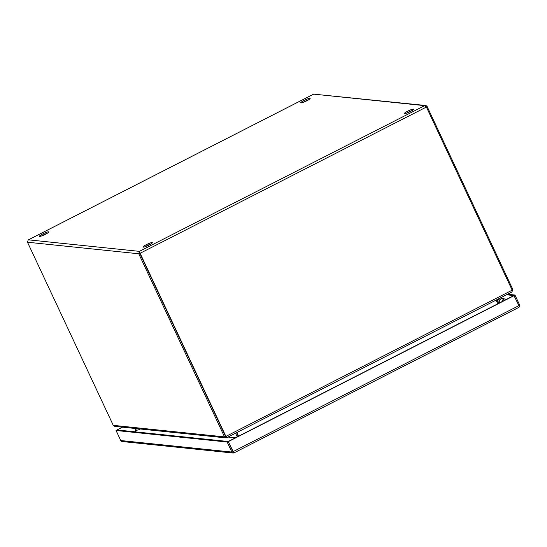 <?xml version="1.0" encoding="UTF-8"?>
<svg xmlns="http://www.w3.org/2000/svg" width="547" height="547" viewBox="0 0 547 547"><rect width="100%" height="100%" fill="white"/><g stroke="black" fill="none" stroke-linecap="round" stroke-linejoin="round"><path stroke-width="0.82" d="M506.515 294.785L513.92 295.551L228.188 441.504L232.892 451.548L233.501 451.808M233.993 452.868L233.186 453.053L233.268 452.369L228.181 441.504L117.072 429.963L122.569 427.159M519.349 306.942L518.693 307.448L519.349 306.942A1.791 0.41 -117.1 0 0 518.939 305.629L513.92 295.551L514.946 295.024L519.65 305.069A1.791 1.723 -84.1 0 1 519.582 306.764L519.301 306.593M507.541 294.259L514.946 295.024M228.181 441.504L227.155 442.031L116.046 430.489L122.248 427.125M116.046 430.489L120.75 440.533A1.791 1.723 95.9 0 0 122.077 441.511L233.186 453.053A1.791 1.723 -84.1 0 1 231.86 452.068L227.155 442.031M232.892 451.548L233.617 452.895A1.791 0.41 62.9 0 0 233.207 451.576L228.188 441.504M514.235 295.585L228.502 441.538M234 452.868L233.617 452.895L234 452.868M518.7 307.441L519.582 306.764M410.366 111.526A5.196 0.745 -25.1 0 0 413.676 109.174A5.196 0.745 -25.1 0 0 407.57 111.239A5.196 0.745 -25.1 0 0 404.26 113.585A5.196 0.745 -25.1 0 0 410.366 111.526M412.117 110.556A5.196 0.745 -25.1 0 0 408.062 112.299A5.196 0.745 -25.1 0 0 406.312 113.277M306.84 100.778A5.196 0.745 -25.1 0 0 310.142 98.426A5.196 0.745 -25.1 0 0 304.036 100.484A5.196 0.745 -25.1 0 0 300.727 102.836A5.196 0.745 -25.1 0 0 306.84 100.778M308.59 99.8A5.196 0.745 -25.1 0 0 304.535 101.551A5.196 0.745 -25.1 0 0 302.778 102.521M149.051 245.008A5.196 0.745 -25.1 0 0 152.36 242.656A5.196 0.745 -25.1 0 0 146.254 244.714A5.196 0.745 -25.1 0 0 142.945 247.066A5.196 0.745 -25.1 0 0 149.051 245.008M150.801 244.03A5.196 0.745 -25.1 0 0 146.746 245.781A5.196 0.745 -25.1 0 0 144.996 246.752M45.524 234.253A5.196 0.745 -25.1 0 0 48.827 231.907A5.196 0.745 -25.1 0 0 42.721 233.966A5.196 0.745 -25.1 0 0 39.411 236.318A5.196 0.745 -25.1 0 0 45.524 234.253M47.274 233.282A5.196 0.745 -25.1 0 0 43.22 235.025A5.196 0.745 -25.1 0 0 41.463 236.003M28.218 239.962L27.48 242.212L138.76 253.774L139.396 251.36L140.107 253.282L138.76 253.774L224.249 436.274A3.911 0.896 62.9 0 1 224.53 436.903L225.555 436.376A3.911 0.896 -117.1 0 0 225.282 435.747L139.786 253.247L139.895 252.42L139.786 253.247L225.282 435.747A3.911 3.761 95.9 0 0 225.631 436.349L225.952 436.383A3.911 3.761 -84.1 0 1 225.603 435.781L140.107 253.282L426.4 107.041L424.65 105.653L426.571 105.851L427.111 106.48L426.291 106.904M425.641 105.489L313.677 94.139M139.396 251.36L28.437 239.839L313.691 94.132L424.65 105.653L139.396 251.36L139.82 252.878M226.417 437.217L226.643 437.689L225.802 437.88L224.53 436.903L113.284 425.347A3.911 0.896 62.9 0 1 112.969 424.711L27.48 242.212M426.4 107.041L511.889 289.541A3.911 3.761 -84.1 0 1 512.129 290.204L225.952 436.383L226.8 437.662L511.944 292.009L512.129 290.204M512.074 290.019L512.881 289.616A3.911 0.896 -117.1 0 0 512.601 288.987L427.111 106.48M113.284 425.347L114.74 426.345L225.802 437.88M225.781 436.499L226.8 437.662M512.881 289.616L511.889 291.989M226.143 436.629L225.555 436.376L226.143 436.629M225.631 436.349L226.335 436.561M235.538 433.197L237.261 436.868M496.074 300.118L497.791 303.79M238.588 436.191L236.865 432.52M498.611 303.373L496.888 299.701M236.564 432.67L238.287 436.342M238.342 436.315L236.619 432.643M135.547 431.412L135.075 428.451M503.691 298.833A3.699 3.562 95.9 0 0 497.791 301.616M499.308 303.011A2.516 2.42 -84.1 0 1 500.423 299.332M501.941 301.671A3.036 2.92 -84.1 0 1 505.154 298.99L502.508 298.71A3.036 2.92 95.9 0 0 499.493 302.922M501.408 297.93A4.937 4.752 95.9 0 0 501.052 297.575L501.428 297.93M231.86 452.068L120.75 440.533M518.939 305.629L233.207 451.576M225.603 435.781L224.249 436.274M512.601 288.987L511.814 289.384M235.6 437.716L228.195 436.944M235.395 437.819L227.99 437.053M139.738 429.757A5.196 5.005 95.9 0 0 135.198 431.843M233.931 452.923L518.884 307.366M313.677 94.118L28.328 239.873M501.736 297.965L500.532 297.841M136.47 429.949L134.692 431.795M506.392 299.394L505.154 298.99"/></g></svg>
